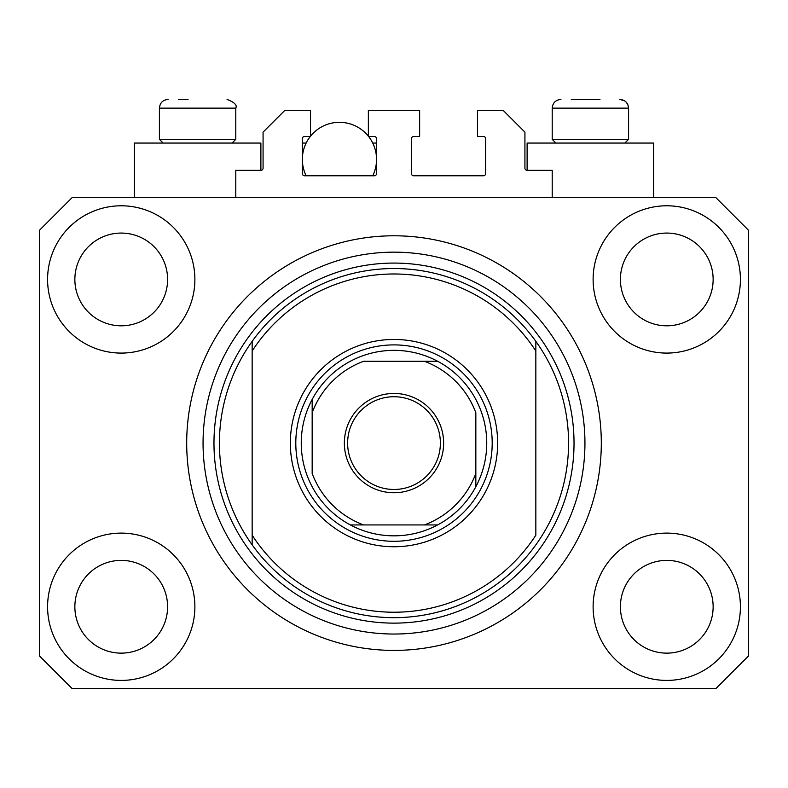 <?xml version="1.0" encoding="UTF-8"?>
<svg xmlns="http://www.w3.org/2000/svg" width="788" height="788" viewBox="0 0 788 788"><rect width="100%" height="100%" fill="white"/><g stroke="black" fill="none" stroke-linecap="round" stroke-linejoin="round"><path stroke-width="1.18" d="M552.211 197.611L552.211 170.326L527.113 170.326A2.187 2.187 0 0 1 524.926 168.149L524.926 132.138L503.108 110.32L477.469 110.32L477.469 136.501L483.468 136.501A2.187 2.187 0 0 1 485.654 138.688L485.654 173.606A2.187 2.187 0 0 1 483.468 175.783L413.641 175.783A2.187 2.187 0 0 1 411.454 173.606L411.454 138.688A2.187 2.187 0 0 1 413.641 136.501L419.64 136.501L419.64 110.32L368.36 110.32L368.36 136.501L374.359 136.501A2.187 2.187 0 0 1 376.546 138.688L376.546 173.606A2.187 2.187 0 0 1 374.359 175.783L304.532 175.783A2.187 2.187 0 0 1 302.346 173.606L302.346 138.688A2.187 2.187 0 0 1 304.532 136.501L310.531 136.501L310.531 110.32L284.892 110.32L263.074 132.138L263.074 168.149A2.187 2.187 0 0 1 260.887 170.326L235.789 170.326L235.789 197.611M47.585 606.76A73.648 73.648 0 0 0 121.234 680.408A73.648 73.648 0 0 0 194.882 606.76A73.648 73.648 0 0 0 121.234 533.112A73.648 73.648 0 0 0 47.585 606.76M593.118 606.76A73.648 73.648 0 0 0 666.766 680.408A73.648 73.648 0 0 0 740.415 606.76A73.648 73.648 0 0 0 666.766 533.112A73.648 73.648 0 0 0 593.118 606.76M593.118 279.435A73.648 73.648 0 0 0 666.766 353.083A73.648 73.648 0 0 0 740.415 279.435A73.648 73.648 0 0 0 666.766 205.786A73.648 73.648 0 0 0 593.118 279.435M47.585 279.435A73.648 73.648 0 0 0 121.234 353.083A73.648 73.648 0 0 0 194.882 279.435A73.648 73.648 0 0 0 121.234 205.786A73.648 73.648 0 0 0 47.585 279.435M653.676 197.611L653.676 143.052L527.113 143.052L527.113 170.326M134.324 197.611L134.324 143.052L260.887 143.052L260.887 170.326M186.697 443.102A207.303 207.303 0 0 0 394 650.405A207.303 207.303 0 0 0 601.303 443.102A207.303 207.303 0 0 0 394 235.789A207.303 207.303 0 0 0 186.697 443.102M74.86 279.435A46.374 46.374 0 0 0 121.234 325.808A46.374 46.374 0 0 0 167.598 279.435A46.374 46.374 0 0 0 121.234 233.071A46.374 46.374 0 0 0 74.86 279.435M620.402 279.435A46.374 46.374 0 0 0 666.766 325.808A46.374 46.374 0 0 0 713.14 279.435A46.374 46.374 0 0 0 666.766 233.071A46.374 46.374 0 0 0 620.402 279.435M620.402 606.76A46.374 46.374 0 0 0 666.766 653.134A46.374 46.374 0 0 0 713.14 606.76A46.374 46.374 0 0 0 666.766 560.386A46.374 46.374 0 0 0 620.402 606.76M74.86 606.76A46.374 46.374 0 0 0 121.234 653.134A46.374 46.374 0 0 0 167.598 606.76A46.374 46.374 0 0 0 121.234 560.386A46.374 46.374 0 0 0 74.86 606.76M72.132 688.594L715.868 688.594L748.6 655.862L748.6 230.342L715.868 197.611L72.132 197.611L39.4 230.342L39.4 655.862L72.132 688.594M178.512 99.406L188.056 99.406M571.3 99.406L599.944 99.406M623.466 139.338L628.578 139.338L628.578 108.133L552.211 108.133C552.723 102.834 555.629 99.928 560.938 99.406C555.629 99.928 552.723 102.834 552.211 108.133L552.211 139.338L623.466 139.338M230.677 139.338L235.789 139.338L235.789 108.133L159.422 108.133C159.934 102.834 162.84 99.928 168.149 99.406C162.84 99.928 159.934 102.834 159.422 108.133L159.422 139.338L230.677 139.338M497.652 443.102A103.652 103.652 0 0 1 394 546.754A103.652 103.652 0 0 1 290.348 443.102A103.652 103.652 0 0 1 394 339.451A103.652 103.652 0 0 1 497.652 443.102M219.428 443.102A174.572 174.572 0 0 0 535.84 544.863A174.572 174.572 0 0 0 535.84 341.332L535.84 351.005A169.115 169.115 0 0 0 252.16 351.005L252.16 535.2A169.115 169.115 0 0 0 535.84 535.2L535.84 341.332A174.572 174.572 0 0 0 252.16 341.332L252.16 351.005L252.16 341.332A174.572 174.572 0 0 0 219.428 443.102M584.942 443.102A190.942 190.942 0 0 0 394 252.16A190.942 190.942 0 0 0 203.058 443.102A190.942 190.942 0 0 0 394 634.035A190.942 190.942 0 0 0 584.942 443.102M252.16 535.2L252.16 544.863L252.16 535.2M443.644 443.102A49.644 49.644 0 0 1 394 492.746A49.644 49.644 0 0 1 344.356 443.102A49.644 49.644 0 0 1 394 393.458A49.644 49.644 0 0 1 443.644 443.102M347.626 443.102A46.374 46.374 0 0 0 394 489.466A46.374 46.374 0 0 0 440.374 443.102A46.374 46.374 0 0 0 394 396.728A46.374 46.374 0 0 0 347.626 443.102M486.738 443.102A92.738 92.738 0 0 0 312.166 399.457A92.738 92.738 0 0 0 350.355 524.926L437.645 524.926A92.738 92.738 0 0 0 475.834 486.738L475.834 412.725A87.291 87.291 0 0 0 424.377 361.268L363.623 361.268A87.291 87.291 0 0 0 312.166 412.725L312.166 473.47A87.291 87.291 0 0 0 363.623 524.926L350.355 524.926A92.738 92.738 0 0 0 437.645 524.926L424.377 524.926A87.291 87.291 0 0 0 475.834 473.47L475.834 486.738A92.738 92.738 0 0 0 486.738 443.102M295.805 443.102A98.195 98.195 0 0 1 394 344.898A98.195 98.195 0 0 1 492.195 443.102A98.195 98.195 0 0 1 394 541.297A98.195 98.195 0 0 1 295.805 443.102M312.166 399.457L312.166 412.725L312.166 399.457A92.738 92.738 0 0 1 350.355 361.268A92.738 92.738 0 0 0 312.166 399.457M437.645 361.268L424.377 361.268L437.645 361.268A92.738 92.738 0 0 1 475.834 399.457A92.738 92.738 0 0 0 437.645 361.268M350.355 524.926A92.738 92.738 0 0 1 312.166 486.738A92.738 92.738 0 0 0 350.355 524.926M475.834 486.738A92.738 92.738 0 0 1 437.645 524.926A92.738 92.738 0 0 0 475.834 486.738M306.158 175.783A37.095 37.095 0 0 1 310.275 136.501M310.531 136.176A37.095 37.095 0 0 1 368.36 136.176M368.617 136.501A37.095 37.095 0 0 1 372.734 175.783M372.734 143.052L376.546 143.052M302.346 143.052L306.158 143.052M574.028 443.102A180.028 180.028 0 0 1 394 623.131A180.028 180.028 0 0 1 213.972 443.102A180.028 180.028 0 0 1 394 263.074A180.028 180.028 0 0 1 574.028 443.102M235.789 108.133C237.346 105.168 234.43 102.263 227.062 99.406C234.43 102.263 237.346 105.168 235.789 108.133M624.47 100.736L619.851 99.406C625.16 99.928 628.066 102.834 628.578 108.133L627.869 104.676L626.194 102.145M624.874 143.052L628.578 139.338M555.914 143.052L552.211 139.338M232.086 143.052L235.789 139.338M163.126 143.052L159.422 139.338"/></g></svg>

